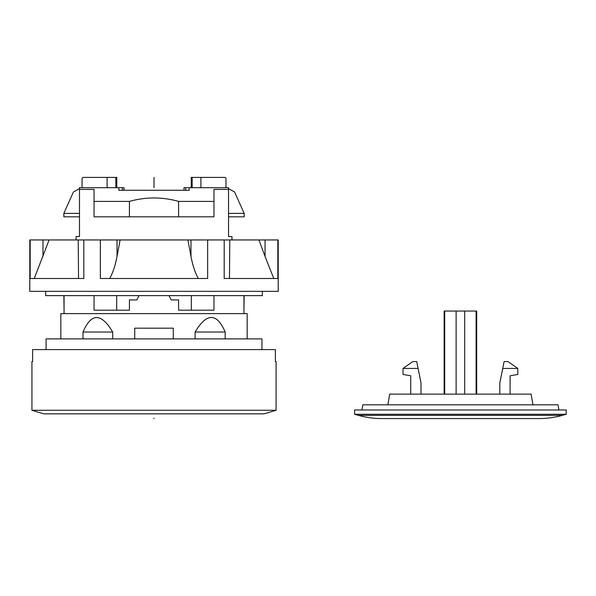 <?xml version="1.0" encoding="UTF-8"?>
<svg xmlns="http://www.w3.org/2000/svg" width="596" height="596" viewBox="0 0 596 596"><rect width="100%" height="100%" fill="white"/><g stroke="black" fill="none" stroke-linecap="round" stroke-linejoin="round"><path stroke-width="0.89" d="M265.041 239.95L278.22 239.95L278.22 291.34L29.8 291.34L29.8 239.95L265.041 239.95L265.041 256.429L258.925 239.95M78.225 239.95L58.088 239.95L78.225 239.95L78.545 278.496M45.646 291.34L45.646 295.623L262.367 295.623L262.367 291.34M30.165 239.95L30.165 278.496L83.812 278.496L83.812 239.95M224.2 239.95L224.2 278.496L277.848 278.496L277.848 239.95M100.366 239.95L100.366 278.496L207.654 278.496L207.654 239.95M49.096 239.95L34.248 278.496M229.788 239.95L229.467 278.496M273.773 278.496L265.041 256.429M198.312 278.496C195.145 272.804 192.702 265.451 190.981 256.429L187.919 239.95M120.101 239.95L117.039 256.429C115.311 265.458 112.867 272.812 109.709 278.496M46.078 349.591L46.078 338.886L261.942 338.886L261.942 349.591M173.28 338.886L173.28 328.18L134.733 328.18L134.733 338.886M225.184 338.886L225.184 332.032C216.773 312.609 206.752 312.609 195.108 332.032L195.108 338.886M247.169 338.886L247.169 313.615L60.852 313.615L60.852 338.886M112.689 338.886L112.689 332.032C101.193 312.744 91.292 312.744 82.993 332.032L82.993 338.886M225.184 332.032L195.108 332.032M112.689 332.032L82.993 332.032M354.62 414.265A377.991 377.991 0 0 0 358.509 415.375A85.66 85.66 0 0 0 381.582 418.548L539.216 418.548A85.66 85.66 0 0 0 562.311 415.375A377.991 377.991 0 0 0 566.2 414.265L566.2 409.981L354.62 409.981L354.62 414.265L566.2 414.265M558.921 409.981L558.012 404.84L362.808 404.84L361.899 409.981M532.966 404.84L531.081 394.135L389.739 394.135L387.847 404.84M410.726 394.135L410.726 375.793L403.015 374.437L403.015 368.44L418.094 368.44L421.007 382.997L421.007 394.135M499.813 394.135L499.813 382.997L502.726 368.44L517.805 368.44L517.805 374.437L510.094 375.793L510.094 394.135M403.015 368.44L412.805 361.586L416.723 361.586L418.094 368.44M502.726 368.44L504.097 361.586L508.015 361.586L517.805 368.44M464.694 394.135L464.694 311.045L476.681 311.045L476.681 394.135M456.126 394.135L456.126 311.045L464.694 311.045M444.705 394.135L444.705 311.045L456.126 311.045M444.132 394.135L444.132 311.045L444.705 311.045M476.107 394.135L476.107 311.045M31.938 410.272A406.889 406.889 0 0 0 43.933 413.84L264.08 413.84A406.889 406.889 0 0 0 276.075 410.272L31.938 410.272L31.938 361.586L32.616 361.586L32.616 349.591L275.397 349.591L275.397 361.586L276.075 361.586L275.397 361.586M94.049 310.188L94.049 295.623L94.049 310.188L129.421 310.188L129.421 299.907L136.879 299.907L139.017 295.623M64.063 313.615L64.063 295.623M243.95 313.615L243.95 295.623M213.971 295.623L213.971 310.188L178.599 310.188L178.599 299.907L171.141 299.907L168.996 295.623M231.963 239.95L231.963 236.523L228.536 236.523L228.536 189.409L213.971 189.409L213.971 201.396L178.599 201.396C162.209 196.829 145.811 196.829 129.421 201.396L94.049 201.396L94.049 189.409L79.484 189.409L79.484 187.695L124.028 187.695L124.028 190.266M76.057 239.95L76.057 236.523L79.484 236.523L79.484 189.409M228.536 189.409L228.536 187.695L183.993 187.695L183.993 190.266M189.133 187.695L189.133 190.266L118.887 190.266L118.887 187.695M276.075 410.272L276.075 361.586M32.616 361.586L31.938 361.586M225.966 187.695L225.966 178.197L225.087 177.414L191.242 177.414L191.242 187.695M200.904 187.695L200.904 177.414M79.484 213.39L63.854 213.39L73.42 191.979L79.484 188.686M228.536 188.686L234.6 191.979L244.159 213.39L244.159 216.817L228.536 216.817M82.054 187.695L82.054 178.197L82.933 177.414L107.116 177.414L107.116 187.695M63.854 213.39L63.854 216.817L79.484 216.817M213.971 189.409L213.971 216.817L94.049 216.817L94.049 189.409M129.421 216.817L129.421 201.396M178.599 216.817L178.599 201.396M228.536 213.39L244.159 213.39M116.779 187.695L116.779 177.414L107.116 177.414M122.314 190.266L122.314 187.695L122.314 190.266M185.706 190.266L185.706 187.695M63.854 295.623L64.063 310.188M243.95 310.188L244.159 295.623M116.682 310.188L116.682 295.623M191.338 295.623L191.338 310.188M154.006 187.695L154.006 177.414M154.006 418.548L154.006 418.124M42.979 239.95L42.979 256.429M190.981 239.95L190.981 256.429M117.039 239.95L117.039 256.429M358.509 415.375L562.311 415.375M115.862 187.695L115.862 177.414M192.15 187.695L192.15 177.414"/></g></svg>
